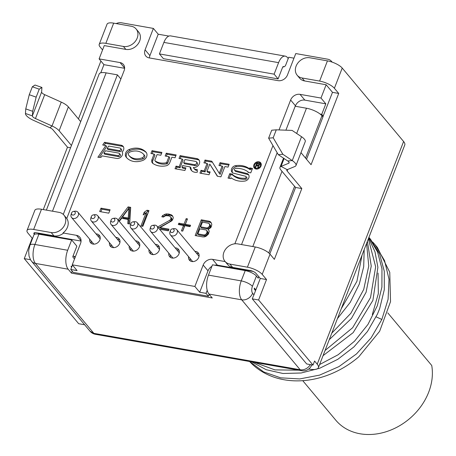 <?xml version="1.0" encoding="UTF-8"?>
<svg xmlns="http://www.w3.org/2000/svg" width="456" height="456" viewBox="0 0 456 456"><rect width="100%" height="100%" fill="white"/><g stroke="black" fill="none" stroke-linecap="round" stroke-linejoin="round"><path stroke-width="0.68" d="M72.202 271.195L71.455 273.127L212.257 297.979L208.973 294.052A14.233 6.897 -80 0 1 208.477 275.122L212.473 264.816L245.231 270.602A9.04 2.987 21.2 0 1 256.414 276.045L258.199 278.177L258.791 276.649L260.296 278.456L255.867 289.879L254.357 288.072L254.22 289.087L255.554 290.689L253.941 294.844A9.04 7.319 -39.9 0 1 253.331 296.132L252.271 298.862L306.683 363.956L313.01 365.074L314.577 361.032L317.222 364.196L403.6 141.502L342.222 68.064A11.936 3.944 -158.8 0 0 327.442 60.876L309.898 57.775A11.48 9.297 140.1 0 0 297.688 63.236A11.48 9.297 140.1 0 0 297.175 75.24L299.643 78.198A11.48 9.297 140.1 0 0 304.534 80.934L326.143 84.753L320.984 98.046L325.823 103.831L304.859 100.132A7.803 6.321 -39.9 0 0 295.471 105.815L295.3 106.259M71.455 273.127L68.172 269.2A14.233 6.897 -80 0 1 67.676 250.264L71.672 239.964L76.853 246.166L72.857 256.466L72.874 257.076L74.499 259.025M71.98 266.355L71.102 266.201L71.552 267.461M74.584 258.808L74.271 258.751M209.201 294.325L208.455 296.252L73.188 272.375L70.766 269.479L72.475 265.073M208.455 296.252L206.032 293.356L207.206 290.329M73.011 256.061L73.804 256.204A2.297 1.858 140.1 0 1 74.784 256.751A2.297 1.858 140.1 0 1 75.115 257.452M255.48 290.597L255.867 289.879M282.84 66.889L282.885 66.901A2.297 1.858 140.1 0 0 285.644 65.225L288.739 57.245L293.977 58.174M116.166 23.581A9.183 7.438 -39.9 0 1 121.541 22.8L153.381 28.42L158.221 34.206L149.916 55.621A7.803 6.321 -39.9 0 0 149.414 57.941M158.221 34.206L168.868 36.087M325.823 103.831L321.748 114.336L320.123 114.051M100.776 72.806L103.934 64.666L124.619 68.314M206.032 293.356L199.705 292.239L208.01 270.83A7.803 6.321 -39.9 0 1 211.903 266.298M253.222 271.468L217.398 265.147A7.803 6.321 -39.9 0 0 214.668 265.204M232.64 267.398L229.875 264.092A11.48 9.297 140.1 0 1 224.985 261.351L227.749 264.657A11.48 9.297 140.1 0 0 232.64 267.398L250.184 270.493A4.594 1.516 21.2 0 1 255.867 273.258L258.791 276.649M38.332 234.088L38.532 233.569L38.104 233.056M81.065 241.081L38.532 233.569M225.178 261.584L212.564 259.361A7.803 6.321 140.1 0 0 203.176 265.039L194.872 286.453L72.259 264.811L77.092 270.596L70.766 269.479M283.831 66.85L283.717 66.713A1.607 0.781 100 0 0 283.45 66.542A1.607 0.781 100 0 0 282.566 67.402L278.097 78.916L274.124 74.163L278.587 62.649A12.169 5.899 -80 0 1 285.285 56.139A12.169 5.899 -80 0 1 287.32 57.416L288.243 58.522M278.097 78.916L163.396 58.67L159.423 53.916L163.892 42.402A12.169 5.899 -80 0 1 170.584 35.893L285.285 56.139M274.124 74.163L159.423 53.916M80.695 121.627L68.377 106.886A11.936 3.944 -158.8 0 0 61.264 102.121L44.705 94.671A4.594 1.516 21.2 0 1 41.61 92.032L41.918 87.438L39.25 89.182L36.161 97.134L32.661 111.298L32.353 115.892A4.594 1.516 -158.8 0 0 35.448 118.531L52.012 125.981A11.936 3.944 21.2 0 1 59.126 130.747L71.444 145.487M72.259 264.811L80.564 243.396A7.803 6.321 140.1 0 0 79.829 237.205A7.803 6.321 140.1 0 0 76.505 235.342L63.025 232.959L63.316 233.312A11.48 9.297 -39.9 0 1 53.962 235.86L36.417 232.76A4.594 1.516 -158.8 0 0 33.864 233.17A4.594 1.516 -158.8 0 0 34.189 234.127L34.411 234.395M90.014 331.187L93.862 333.342A9.04 4.383 -80 0 0 95.372 334.288L301.69 370.705A9.04 4.383 -80 0 1 300.173 369.759A9.04 7.319 -39.9 0 0 310.354 364.606M311.75 364.851A9.04 2.987 21.2 0 1 311.693 365.056A9.04 9.04 0 0 1 301.69 370.705M308.689 369.035L309.202 369.126A16.53 5.466 -158.8 0 0 318.396 367.661A16.53 5.466 -158.8 0 0 317.222 364.196M276.279 129.829L273.195 137.786L282.851 154.276L292.267 160.58A11.936 3.944 21.2 0 1 295.978 165.522L305.229 141.662A11.936 3.944 -158.8 0 0 301.524 136.72L292.108 130.416L276.279 129.829L271.713 130.216L268.624 138.168L278.285 154.658L287.702 160.962A4.594 1.516 21.2 0 1 289.127 162.866A4.594 1.516 21.2 0 1 288.711 163.237L281.033 166.411A11.936 3.944 -158.8 0 0 279.955 167.38A11.936 3.944 -158.8 0 0 280.799 169.883L293.841 185.484A12.511 4.138 -158.8 0 1 294.599 186.282L295.591 187.467L269.815 253.924M326.143 84.753L332.487 92.34L322.865 116.861M252.271 298.862L258.598 299.98L266.521 279.551L260.296 278.456M323.253 116.143L321.748 114.336M285.906 130.182L295.192 106.242L306.466 108.232A12.511 4.138 -158.8 0 1 321.953 115.767L322.939 116.953L306.529 159.269M304.534 80.934L302.06 77.982L319.61 81.077A11.936 3.944 21.2 0 1 334.385 88.264L338.711 93.44L311.066 164.707L300.977 152.629M332.487 92.34L338.711 93.44M122.47 217.005L128.871 208.46L128.256 218.025L122.47 217.005L123.337 218.036L129.116 219.057L129.738 209.492L128.871 208.46M202.43 222.163L208.535 223.24L209.749 224.529L209.424 226.261L207.805 227.766L206.71 227.932L200.606 226.854L202.43 222.163M207.081 232.298L205.981 234.253L205.075 234.806L203.98 234.971L197.875 233.894L199.825 228.866L205.93 229.944L206.767 230.451L207.081 232.298L207.942 233.329L207.554 234.333L205.941 235.843L204.847 236.008L198.742 234.931L197.875 233.894M254.687 164.912A3.215 2.605 -39.9 0 0 254.989 167.466A3.215 2.605 -39.9 0 0 257.782 168.133A3.215 2.605 -39.9 0 0 260.228 165.893A3.215 2.605 -39.9 0 0 259.926 163.339A3.215 2.605 -39.9 0 0 257.133 162.672A3.215 2.605 -39.9 0 0 254.687 164.912M256.483 165.46L257.885 165.705L257.845 167.631L258.421 167.728L258.449 165.625L259.407 164.964L259.441 163.96L256.859 163.14L255.292 167.175L255.782 167.266L256.483 165.46M103.888 153.165L105.524 150.765L118.782 153.108A1.431 1.157 -39.9 0 1 117.802 155.621L103.888 153.165L104.755 154.202L118.668 156.653A1.431 1.157 140.1 0 0 120.253 154.481L119.386 153.45M107.097 148.456L108.733 146.057L120.031 148.052A1.431 1.157 -39.9 0 1 119.05 150.565L107.097 148.456L107.964 149.488L119.917 151.597A1.431 1.157 140.1 0 0 121.501 149.425L120.635 148.388M128.62 155.086A14.204 11.508 -39.9 0 0 128.734 155.228A14.204 11.508 -39.9 0 0 142.272 157.765A2.354 1.904 -39.9 0 0 143.64 154.327A2.354 1.904 -39.9 0 0 143.583 154.259A14.74 11.941 -39.9 0 0 129.829 152.087A2.075 1.681 -39.9 0 0 128.62 155.086M194.37 164.627L183.688 162.741L184.942 159.509L195.624 161.395A1.835 1.488 -39.9 0 1 196.405 161.834A1.835 1.488 -39.9 0 1 196.325 163.755A1.835 1.488 -39.9 0 1 194.37 164.627L195.231 165.659L184.555 163.772L183.688 162.741M258.25 165.22L256.682 164.947L257.184 163.653L258.962 164.063L258.945 164.793L258.25 165.22L258.558 165.591M63.025 232.959A11.48 9.297 -39.9 0 0 66.758 218.515L124.117 70.634A7.803 6.321 140.1 0 0 123.388 64.438A7.803 6.321 140.1 0 0 120.059 62.58L124.63 68.047M125.862 49.396L123.388 46.438A11.48 9.297 -39.9 0 0 135.603 40.983A11.48 9.297 -39.9 0 0 136.116 28.979L138.584 31.931A11.48 9.297 -39.9 0 1 138.071 43.941A11.48 9.297 -39.9 0 1 125.862 49.396L104.253 45.583L99.1 58.881L120.059 62.58M153.381 28.42L145.076 49.835L149.916 55.621M332.036 62.084A9.183 7.438 -39.9 0 0 331.523 61.366A9.183 7.438 -39.9 0 0 327.607 59.177L295.767 53.557L287.462 74.966A7.803 6.321 140.1 0 1 278.075 80.649L149.135 57.889A7.803 6.321 140.1 0 1 145.812 56.025A7.803 6.321 140.1 0 1 145.076 49.835M320.984 98.046L300.019 94.346L304.859 100.132M279.032 129.931L290.632 100.029A7.803 6.321 140.1 0 1 300.019 94.346M272.967 145.578L234.868 243.795M208.489 233.979L209.207 231.238L208.249 229.277L210.507 227.886L211.219 226.934L211.806 224.534L211.362 223.024L210.467 221.787L208.99 221.171L201.278 219.809L195.168 235.564L202.88 236.926L204.619 236.875L206.294 236.1L208.489 233.979M108.79 213.163L110.107 209.766L100.993 208.158L99.676 211.555L108.79 213.163M159.617 229.288L168.372 230.839L169.022 229.157L160.022 227.572L171.952 220.721L173.052 218.766L173.251 217.369L172.488 215.802L171.462 214.901L168.378 214.001L165.995 213.938L162.644 215.494L161.806 216.782L163.413 217.067L165.67 215.671L168.691 215.848L170.168 216.469L170.875 217.307L170.863 219.097L169.7 220.322L157.69 226.985M142.859 226.336L148.97 210.575L147.043 210.233L144.204 212.239L143.167 214.924L146.005 212.918L140.932 225.994L142.859 226.336M178.313 224.534L183.523 225.458L181.414 230.89L182.719 231.118L184.822 225.686L190.032 226.603L190.562 225.247L185.353 224.329L187.462 218.891L186.156 218.663L184.053 224.095L178.843 223.178L178.313 224.534M119.301 221.394L121.627 218.287L128.056 219.421L127.783 223.674L129.709 224.01L130.678 207.349L128.107 206.893L118.155 220.026M188.579 256.654A5.74 4.646 -39.9 0 0 189.411 260.159A5.74 4.646 -39.9 0 0 194.393 261.356A5.74 4.646 -39.9 0 0 198.759 257.355A5.74 4.646 -39.9 0 0 198.223 252.801A5.74 4.646 -39.9 0 0 194.917 251.359M168.8 253.165A5.74 4.646 -39.9 0 0 169.638 256.671A5.74 4.646 -39.9 0 0 174.619 257.862A5.74 4.646 -39.9 0 0 178.986 253.861A5.74 4.646 -39.9 0 0 178.444 249.307A5.74 4.646 -39.9 0 0 175.144 247.864M149.026 249.677A5.74 4.646 -39.9 0 0 149.859 253.183A5.74 4.646 -39.9 0 0 154.84 254.374A5.74 4.646 -39.9 0 0 159.207 250.372A5.74 4.646 -39.9 0 0 158.671 245.818A5.74 4.646 -39.9 0 0 155.365 244.376M129.248 246.183A5.74 4.646 -39.9 0 0 130.085 249.688A5.74 4.646 -39.9 0 0 135.067 250.88A5.74 4.646 -39.9 0 0 139.433 246.878A5.74 4.646 -39.9 0 0 138.892 242.33A5.74 4.646 -39.9 0 0 135.592 240.882M109.474 242.695A5.74 4.646 -39.9 0 0 110.306 246.2A5.74 4.646 -39.9 0 0 115.288 247.391A5.74 4.646 -39.9 0 0 119.654 243.39A5.74 4.646 -39.9 0 0 119.119 238.836A5.74 4.646 -39.9 0 0 115.813 237.394M89.695 239.2A5.74 4.646 -39.9 0 0 90.533 242.706A5.74 4.646 -39.9 0 0 95.515 243.897A5.74 4.646 -39.9 0 0 99.881 239.902A5.74 4.646 -39.9 0 0 99.34 235.347A5.74 4.646 -39.9 0 0 96.039 233.899M261.02 166.03A4.132 3.346 -39.9 0 0 260.627 162.752A4.132 3.346 -39.9 0 0 257.041 161.891A4.132 3.346 -39.9 0 0 253.901 164.776A4.132 3.346 -39.9 0 0 254.288 168.053A4.132 3.346 -39.9 0 0 257.874 168.908A4.132 3.346 -39.9 0 0 261.02 166.03M102.703 144.991L105.866 145.549L97.869 157.286L100.998 157.405L102.047 155.861L116.707 158.449A4.646 3.762 -39.9 0 0 121.393 156.568A4.646 3.762 -39.9 0 0 122.225 151.945A4.646 3.762 -39.9 0 0 123.103 146.33A4.646 3.762 -39.9 0 0 121.125 145.219L104.544 142.295L102.703 144.991M129.219 149.46A5.29 4.281 -39.9 0 0 126.13 157.115A17.419 14.107 -39.9 0 0 126.272 157.291A17.419 14.107 -39.9 0 0 142.87 160.398A5.569 4.509 -39.9 0 0 146.108 152.264A5.569 4.509 -39.9 0 0 145.966 152.105A17.955 14.541 -39.9 0 0 129.219 149.46L130.08 150.491A5.29 4.281 -39.9 0 0 126.785 157.867M155.866 161.817L155 160.786A0.912 0.741 -39.9 0 1 154.915 160.062L157.041 154.584L160.82 155.251L161.914 152.424L152.025 150.674L150.93 153.507L154.094 154.065L151.968 159.537A4.332 3.511 -39.9 0 0 152.378 162.98A4.332 3.511 -39.9 0 0 152.971 163.51A20.845 16.878 -39.9 0 0 166.012 165.813A4.332 3.511 -39.9 0 0 169.769 162.684L171.889 157.206L175.058 157.765L176.153 154.937L166.263 153.188L165.169 156.02L168.942 156.687L166.822 162.159L167.683 163.197A0.912 0.741 140.1 0 1 166.89 163.858A17.419 14.107 140.1 0 1 155.992 161.931A0.912 0.741 140.1 0 1 155.775 161.675M155 160.786A0.912 0.741 -39.9 0 0 155.125 160.9A17.419 14.107 -39.9 0 0 166.03 162.82A0.912 0.741 -39.9 0 0 166.822 162.159M184.908 170.493L185.923 167.882L181.967 167.187L182.594 165.568L190.106 166.896A7.803 6.321 -39.9 0 0 191.349 170.35A7.803 6.321 -39.9 0 0 197.362 172.163L197.169 169.387A4.594 3.716 -39.9 0 1 193.817 168.292A4.594 3.716 -39.9 0 1 193.321 167.466A5.05 4.093 -39.9 0 0 198.662 165.032A5.05 4.093 -39.9 0 0 198.873 159.771A5.05 4.093 -39.9 0 0 196.718 158.568L180.109 155.633L179.008 158.46L182.178 159.019L179.197 166.696L176.033 166.138L175.024 168.743L184.908 170.493M220.903 176.842L224.893 166.56L228.057 167.118L229.151 164.291L220.054 162.684L218.96 165.511L222.123 166.07L219.302 173.343L211.783 161.225L205.023 160.033L203.929 162.86L207.092 163.419L204.202 170.875L201.039 170.316L199.939 173.143L209.036 174.751L210.136 171.923L206.973 171.365L209.788 164.092L217.307 176.21L220.903 176.842M244.935 178.222L245.795 179.259A1.123 0.906 140.1 0 0 246.804 177.538L245.938 176.506A1.123 0.906 -39.9 0 1 244.935 178.222A23.074 18.685 -39.9 0 1 232.36 174.551L232.514 174.146L229.744 173.656L228.023 178.102L230.793 178.587L231.106 177.783A22.931 18.571 -39.9 0 0 244.798 181.06A4.332 3.511 -39.9 0 0 248.56 178.433A4.332 3.511 -39.9 0 0 248.406 174.448A4.332 3.511 -39.9 0 0 246.816 173.468L234.914 170.436L235.775 171.473A1.123 0.906 140.1 0 1 235.364 171.217L234.498 170.185A1.123 0.906 -39.9 0 0 234.914 170.436M245.938 176.506A1.123 0.906 -39.9 0 0 245.527 176.255L233.626 173.223A4.332 3.511 -39.9 0 1 232.036 172.248A4.332 3.511 -39.9 0 1 231.865 168.287A4.332 3.511 -39.9 0 1 235.581 165.642A22.931 18.571 -39.9 0 1 249.403 168.731L249.717 167.922L252.487 168.412L250.766 172.852L247.996 172.368L248.149 171.963A23.074 18.685 -39.9 0 0 235.49 168.469A1.123 0.906 -39.9 0 0 234.498 170.185M201.278 219.809L202.145 220.841L196.354 235.775M208.99 221.171L209.857 222.203L202.145 220.841M211.168 222.756L209.857 222.203M208.249 229.277L208.837 229.984M209.367 223.742L210.615 225.56L210.547 226.626L209.572 228.245L208.671 228.798L207.577 228.963L201.472 227.886L200.606 226.854M206.767 230.451L208.01 232.269L207.942 233.329M109.788 210.592L101.859 209.19L100.861 211.766M170.875 217.307L171.735 218.338L171.986 219.461L170.567 221.359L158.557 228.017M172.721 216.286L170.527 215.26L166.862 214.97L165.317 215.414L163.185 217.027M168.703 229.984L160.888 228.604L160.022 227.572M146.005 212.918L146.866 213.95L142.118 226.199M148.65 211.402L147.909 211.27L144.905 213.693M187.142 219.718L184.914 225.133L179.704 224.209L179.499 224.745M190.237 226.073L186.213 225.361L185.353 224.329M183.523 225.458L184.389 226.489L182.6 231.095M130.627 208.221L128.974 207.925L119.022 221.057M128.056 219.421L128.923 220.453L128.7 223.833M206.71 227.932L207.577 228.963M207.805 227.766L208.671 228.798M208.711 227.208L209.572 228.245M209.424 226.261L210.284 227.293M209.68 225.589L210.547 226.626M209.749 224.529L210.615 225.56M206.688 233.301L207.554 234.333M207.149 231.232L208.01 232.269M203.98 234.971L204.847 236.008M205.075 234.806L205.941 235.843M205.981 234.253L206.842 235.285M100.993 208.158L101.859 209.19M169.7 220.322L170.567 221.359M170.863 219.097L171.73 220.128M171.125 218.424L171.986 219.461M162.644 215.494L163.51 216.532M164.451 214.383L165.317 215.414M165.995 213.938L166.862 214.97M168.378 214.001L169.239 215.032M169.66 214.229L170.527 215.26M171.462 214.901L172.322 215.939M144.204 212.239L145.071 213.277M147.043 210.233L147.909 211.27M178.843 223.178L179.704 224.209M184.053 224.095L184.914 225.133M186.156 218.663L187.023 219.695M128.107 206.893L128.974 207.925M128.256 218.025L129.116 219.057M198.844 253.855A5.74 4.646 -39.9 0 0 196.473 253.217M190.129 258.518A5.74 4.646 -39.9 0 0 190.34 260.963M170.054 231.682A4.132 3.346 -39.9 0 0 169.985 231.865A4.132 3.346 -39.9 0 0 170.441 234.96L192.198 260.992A4.132 3.346 -39.9 0 0 192.928 261.601M199.015 256.511A4.132 3.346 -39.9 0 0 198.542 255.691L176.785 229.659A4.132 3.346 -39.9 0 0 173.816 228.661L172.368 228.872A2.069 1.676 -39.9 0 0 170.487 230.383A2.069 1.676 -39.9 0 0 170.453 230.474A2.069 1.676 -39.9 0 0 171.604 232.526A2.069 1.676 -39.9 0 0 174.044 231.01A2.069 1.676 -39.9 0 0 172.368 228.872M179.071 250.367A5.74 4.646 -39.9 0 0 176.7 249.723M170.356 255.024A5.74 4.646 -39.9 0 0 170.567 257.475M150.275 228.188A4.132 3.346 -39.9 0 0 150.212 228.37A4.132 3.346 -39.9 0 0 150.668 231.466L172.425 257.503A4.132 3.346 -39.9 0 0 173.149 258.113M179.236 253.023A4.132 3.346 -39.9 0 0 178.769 252.202L157.006 226.165A4.132 3.346 -39.9 0 0 154.042 225.173L152.595 225.384A2.069 1.676 -39.9 0 0 150.708 226.894A2.069 1.676 -39.9 0 0 150.679 226.985A2.069 1.676 -39.9 0 0 151.831 229.032A2.069 1.676 -39.9 0 0 154.27 227.521A2.069 1.676 -39.9 0 0 152.595 225.384M159.292 246.878A5.74 4.646 -39.9 0 0 156.921 246.234M150.583 251.535A5.74 4.646 -39.9 0 0 150.793 253.981M130.501 224.7A4.132 3.346 -39.9 0 0 130.433 224.882A4.132 3.346 -39.9 0 0 130.889 227.977L152.646 254.009A4.132 3.346 -39.9 0 0 153.376 254.619M159.463 249.529A4.132 3.346 -39.9 0 0 158.99 248.708L137.233 222.676A4.132 3.346 -39.9 0 0 134.263 221.679L132.816 221.89A2.069 1.676 -39.9 0 0 130.935 223.4A2.069 1.676 -39.9 0 0 130.9 223.491A2.069 1.676 -39.9 0 0 132.052 225.543A2.069 1.676 -39.9 0 0 134.491 224.033A2.069 1.676 -39.9 0 0 132.816 221.89M139.519 243.384A5.74 4.646 -39.9 0 0 137.148 242.746M130.804 248.041A5.74 4.646 -39.9 0 0 131.014 250.492M110.722 221.206A4.132 3.346 -39.9 0 0 110.66 221.388A4.132 3.346 -39.9 0 0 111.116 224.489L132.873 250.521A4.132 3.346 -39.9 0 0 133.597 251.131M139.69 246.04A4.132 3.346 -39.9 0 0 139.217 245.22L117.454 219.188A4.132 3.346 -39.9 0 0 114.49 218.19L113.042 218.401A2.069 1.676 -39.9 0 0 111.156 219.912A2.069 1.676 -39.9 0 0 111.127 220.003A2.069 1.676 -39.9 0 0 112.279 222.049A2.069 1.676 -39.9 0 0 114.718 220.539A2.069 1.676 -39.9 0 0 113.042 218.401M119.74 239.896A5.74 4.646 -39.9 0 0 117.369 239.252M111.03 244.553A5.74 4.646 -39.9 0 0 111.241 247.004M90.949 217.717A4.132 3.346 -39.9 0 0 90.881 217.9A4.132 3.346 -39.9 0 0 91.337 220.995L113.099 247.027A4.132 3.346 -39.9 0 0 113.823 247.636M119.911 242.552A4.132 3.346 -39.9 0 0 119.438 241.726L97.681 215.694A4.132 3.346 -39.9 0 0 94.711 214.696L93.263 214.913A2.069 1.676 -39.9 0 0 91.382 216.418A2.069 1.676 -39.9 0 0 91.348 216.509A2.069 1.676 -39.9 0 0 92.5 218.561A2.069 1.676 -39.9 0 0 94.939 217.05A2.069 1.676 -39.9 0 0 93.263 214.913M99.967 236.402A5.74 4.646 -39.9 0 0 97.595 235.763M91.251 241.064A5.74 4.646 -39.9 0 0 91.462 243.51M71.17 214.223A4.132 3.346 -39.9 0 0 71.107 214.405A4.132 3.346 -39.9 0 0 71.563 217.506L93.32 243.538A4.132 3.346 -39.9 0 0 94.044 244.148M100.138 239.058A4.132 3.346 -39.9 0 0 99.664 238.237L77.902 212.205A4.132 3.346 -39.9 0 0 74.938 211.208L73.49 211.419A2.069 1.676 -39.9 0 0 71.603 212.929A2.069 1.676 -39.9 0 0 71.575 213.02A2.069 1.676 -39.9 0 0 72.726 215.067A2.069 1.676 -39.9 0 0 75.166 213.556A2.069 1.676 -39.9 0 0 73.49 211.419M170.441 234.96A4.132 3.346 -39.9 0 0 174.027 235.815A4.132 3.346 -39.9 0 0 177.173 232.936A4.132 3.346 -39.9 0 0 176.785 229.659M150.668 231.466A4.132 3.346 -39.9 0 0 154.253 232.326A4.132 3.346 -39.9 0 0 157.394 229.448A4.132 3.346 -39.9 0 0 157.006 226.165M130.889 227.977A4.132 3.346 -39.9 0 0 134.474 228.838A4.132 3.346 -39.9 0 0 137.621 225.954A4.132 3.346 -39.9 0 0 137.233 222.676M111.116 224.489A4.132 3.346 -39.9 0 0 114.701 225.344A4.132 3.346 -39.9 0 0 117.842 222.465A4.132 3.346 -39.9 0 0 117.454 219.188M91.337 220.995A4.132 3.346 -39.9 0 0 94.922 221.855A4.132 3.346 -39.9 0 0 98.069 218.971A4.132 3.346 -39.9 0 0 97.681 215.694M71.563 217.506A4.132 3.346 -39.9 0 0 75.149 218.361A4.132 3.346 -39.9 0 0 78.289 215.483A4.132 3.346 -39.9 0 0 77.902 212.205M260.997 163.322A4.132 3.346 -39.9 0 0 259.128 162.746M254.545 166.571A4.132 3.346 -39.9 0 0 254.784 168.515M256.654 169.09A3.215 2.605 140.1 0 1 255.856 168.498L254.989 167.466M259.926 163.339L260.786 164.377A3.215 2.605 140.1 0 1 261.231 165.266M123.479 146.895A4.646 3.762 -39.9 0 0 121.991 146.256L105.41 143.326L104.105 145.242M105.866 145.549L106.732 146.581L99.397 157.343M146.456 152.76A17.955 14.541 -39.9 0 0 130.08 150.491M143.697 154.396L144.444 155.291A2.354 1.904 140.1 0 1 144.506 155.359A2.354 1.904 140.1 0 1 143.138 158.796A14.204 11.508 140.1 0 1 129.601 156.265A14.204 11.508 140.1 0 1 129.481 156.123M161.595 153.244L152.891 151.711L152.11 153.712M168.942 156.687L169.809 157.719L167.683 163.197M175.834 155.758L167.13 154.225L166.349 156.226M154.094 154.065L154.954 155.097L152.834 160.575A4.332 3.511 -39.9 0 0 152.868 163.442M182.178 159.019L183.038 160.056L180.063 167.728L176.899 167.17L176.204 168.954M199.249 160.33A5.05 4.093 -39.9 0 0 197.585 159.6L180.969 156.665L180.194 158.671M197.243 170.476A4.594 3.716 140.1 0 1 194.678 169.324L193.817 168.292M190.106 166.896L190.973 167.928A7.803 6.321 -39.9 0 0 191.816 170.84M185.603 168.709L182.827 168.218L181.967 167.187M196.405 161.834L197.271 162.866A1.835 1.488 140.1 0 1 197.186 164.787A1.835 1.488 140.1 0 1 195.231 165.659M209.788 164.092L217.558 176.255M209.817 172.744L207.833 172.396L206.973 171.365M207.092 163.419L207.959 164.451L205.063 171.906L201.9 171.348L201.124 173.354M212.399 162.216L205.89 161.065L205.114 163.071M222.123 166.07L222.984 167.107L220.168 174.38L219.302 173.343M228.832 165.118L220.921 163.721L220.14 165.722M232.799 175.075L230.611 174.688L229.203 178.307M245.795 179.259A23.074 18.685 140.1 0 1 233.221 175.583L232.36 174.551M252.168 169.233L250.583 168.954L250.27 169.763A22.931 18.571 -39.9 0 0 236.447 166.674A4.332 3.511 -39.9 0 0 232.526 172.71M248.776 175.013A4.332 3.511 -39.9 0 0 247.676 174.5L235.775 171.473M104.544 142.295L105.41 143.326M152.025 150.674L152.891 151.711M166.263 153.188L167.13 154.225M176.033 166.138L176.899 167.17M179.197 166.696L180.063 167.728M180.109 155.633L180.969 156.665M201.039 170.316L201.9 171.348M204.202 170.875L205.063 171.906M205.023 160.033L205.89 161.065M220.054 162.684L220.921 163.721M229.744 173.656L230.611 174.688M249.403 168.731L250.27 169.763M249.717 167.922L250.583 168.954M248.149 171.963L248.577 172.471M257.885 165.705L258.438 166.366M256.859 163.14L257.309 163.675M258.837 163.487L259.555 164.348M256.682 164.947L257.224 165.591M258.529 165.18L258.814 165.517M258.763 165.038L259.031 165.357M258.945 164.793L259.259 165.163M259.042 164.536L259.407 164.964M259.065 164.263L259.481 164.764M258.962 164.063L259.504 164.707M66.77 218.492A11.48 9.297 -39.9 0 0 66.69 218.395L63.925 215.089A11.48 9.297 -39.9 0 0 59.035 212.348L41.49 209.253A11.936 3.944 21.2 0 0 34.85 210.307L27.018 230.514A11.936 3.944 -158.8 0 0 27.862 233.01L32.188 238.186L24.265 258.615L78.677 323.709L84.645 324.763M53.962 235.86L51.203 232.554A11.48 9.297 -39.9 0 0 63.412 227.094A11.48 9.297 -39.9 0 0 63.925 215.089M194.872 286.453L199.705 292.239M224.985 261.351A11.48 9.297 140.1 0 1 225.498 249.346A11.48 9.297 140.1 0 1 237.713 243.892L255.257 246.987A11.936 3.944 -158.8 0 1 270.032 254.174L274.358 259.35L301.815 188.567L287.132 170.994L287.73 169.45M229.875 264.092L247.42 267.188A11.936 3.944 21.2 0 1 262.194 274.375L266.521 279.551M258.598 299.98L313.01 365.074M24.265 258.615L30.472 259.709M123.388 46.438L105.843 43.343A11.936 3.944 -158.8 0 0 99.203 44.397A11.936 3.944 -158.8 0 0 100.052 46.9L102.571 49.921M100.901 61.036L78.443 118.93M32.661 111.298L25.758 108.893L25.45 113.481A11.936 3.944 -158.8 0 0 33.499 120.344L50.057 127.8A4.594 1.516 21.2 0 1 52.793 129.629L67.482 147.202L43.286 209.572M318.396 367.661L404.774 144.962A16.53 5.466 -158.8 0 0 403.6 141.502M136.116 28.979A11.48 9.297 -39.9 0 0 131.225 26.237L113.681 23.142A11.936 3.944 -158.8 0 0 107.04 24.197L99.203 44.397M99.1 58.881L103.934 64.666M46.375 210.113L99.18 73.975A12.511 4.138 21.2 0 1 106.134 72.869L117.409 74.858L120.874 79.002M51.203 232.554L33.653 229.453A11.936 3.944 -158.8 0 0 27.018 230.514M32.615 238.266L32.188 238.186M70.566 147.744L67.482 147.202M41.918 87.438L35.015 85.033L32.342 86.771L29.258 94.723L25.758 108.893M36.161 97.134L29.258 94.723M39.25 89.182L32.342 86.771M117.409 74.858L63.281 214.405M71.672 239.964L38.914 234.179A9.04 2.987 21.2 0 0 33.886 234.982L29.891 245.282A9.04 2.987 -158.8 0 1 34.918 244.484L38.914 234.179M302.06 77.982A11.48 9.297 140.1 0 1 297.175 75.24M251.712 361.887L266.173 369.702L282.954 373.481L301.125 373.002L319.724 368.237L337.816 359.305L353.93 346.902L367.445 331.512L377.414 314.144L379.688 308.535L384.288 289.731L384.283 271.257L379.648 254.152L370.58 239.332L368.932 237.365L377.551 251.951L381.963 268.755L381.9 287.126L377.329 305.708L367.986 324.404L354.523 341.196L338.107 354.762L319.605 364.549M298.726 370.181L274.945 369.89L254.266 362.338M323.047 355.663L353.172 332.623L372.888 300.396L377.893 267.29L375.009 251.86L368.687 238.003M368.385 238.779L375.658 266.8L370.528 297.574L352.653 327.71L325.054 350.487M329.255 339.669L351.439 318.448L366.088 292.256L371.241 266.082L367.399 241.315M366.584 243.418L368.756 265.968L363.723 289.435L350.858 313.272L331.774 333.159M362.075 255.041L356.923 281.295L341.213 308.837M337.4 318.67L350.254 302.328L359.282 284.122L363.694 266.766L364.179 249.62M249.688 361.528L263.602 371.891L280.657 377.825L299.734 378.93L319.599 375.117L338.939 366.607L356.495 353.924L371.121 337.867L381.854 319.457L388.084 299.313L389.019 279.249L384.568 260.615L375.02 244.65L377.38 247.471L389.76 272.266L390.53 301.644L379.637 331.278L358.775 356.82A85.637 69.352 -39.9 0 1 249.575 361.505M387.782 312.89L431.735 365.478A57.051 46.204 140.1 0 1 428.668 392.24A57.051 46.204 140.1 0 1 385.269 432.003A57.051 46.204 140.1 0 1 335.747 420.153L302.75 380.674M372.318 314.503L378.337 293.618L378.058 273.064M375.02 244.65L372.723 242.056M295.591 187.467L301.815 188.567M295.978 165.522A11.936 3.944 21.2 0 1 294.895 166.486L287.217 169.66A4.594 1.516 -158.8 0 0 286.801 170.037A4.594 1.516 -158.8 0 0 287.132 170.994M278.285 154.658L282.851 154.276M268.624 138.168L273.195 137.786M277.162 152.737L241.543 244.564M73.804 256.204L75.029 257.668M283.717 66.713L283.136 66.61M278.587 62.649L163.892 42.402M59.126 130.747L68.377 106.886M34.189 234.127L34.753 232.674M68.172 269.2L35.414 263.414L93.862 333.342L300.173 369.759L241.731 299.837L208.973 294.052M67.676 250.264L34.918 244.484A14.233 6.897 -80 0 0 35.414 263.414A9.04 7.319 140.1 0 1 31.567 261.26L30.512 259.772L29.019 256.027L28.66 250.692L29.891 245.282M252.601 293.259A5.193 2.519 -80 0 1 252.419 286.345A9.04 2.987 -158.8 0 0 241.235 280.902A14.233 6.897 -80 0 0 241.731 299.837A9.04 7.319 140.1 0 0 252.601 293.259L253.941 294.844M321.953 115.767L305.537 158.084M294.599 186.282L268.755 252.915M252.419 286.345L256.414 276.045M121.125 145.219L121.991 146.256M117.802 155.621L118.668 156.653M119.05 150.565L119.917 151.597M126.13 157.115L126.415 157.462M145.966 152.105L146.239 152.435M142.272 157.765L143.138 158.796M155.125 160.9L155.992 161.931M166.03 162.82L166.89 163.858M151.968 159.537L152.834 160.575M196.718 158.568L197.585 159.6M235.581 165.642L236.447 166.674M246.816 173.468L247.676 174.5M76.505 235.342L81.071 240.808M203.176 265.039L208.01 270.83M212.564 259.361L217.398 265.147M290.632 100.029L295.471 105.815M247.42 267.188L255.257 246.987M262.194 274.375L270.032 254.174M334.385 88.264L342.222 68.064M106.134 72.869L52.486 211.191M33.653 229.453L41.49 209.253M50.057 127.8L52.012 125.981L61.264 102.121M25.45 113.481L32.353 115.892L41.61 92.032M35.448 118.531L44.705 94.671M208.477 275.122L241.235 280.902L245.231 270.602M105.843 43.343L113.681 23.142M319.61 81.077L327.442 60.876M381.854 319.457L376.154 316.869M306.466 108.232L296.674 133.471M281.996 171.314L252.812 246.553M287.702 160.962L292.267 160.58L301.524 136.72M287.217 169.66L281.033 166.411L284.088 158.545M288.711 163.237L289.07 162.313M95.372 334.288A9.04 9.04 0 0 1 90.009 331.181L31.567 261.26M170.453 230.474L169.985 231.865M150.679 226.985L150.212 228.37M130.9 223.491L130.433 224.882M111.127 220.003L110.66 221.388M91.348 216.509L90.881 217.9M71.575 213.02L71.107 214.405M129.601 156.265L128.734 155.228M144.506 155.359L143.64 154.327M332.156 62.124L331.523 61.366M283.524 158.169L279.955 167.38"/></g></svg>
